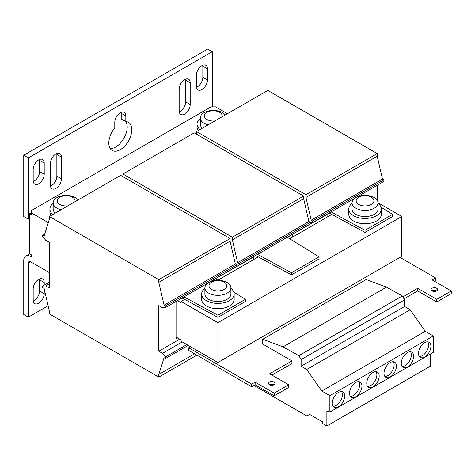 <?xml version="1.0" encoding="UTF-8"?>
<svg xmlns="http://www.w3.org/2000/svg" width="475" height="475" viewBox="0 0 475 475"><rect width="100%" height="100%" fill="white"/><g stroke="black" fill="none" stroke-linecap="round" stroke-linejoin="round"><path stroke-width="0.71" d="M38.695 159.891A7.802 4.507 120 0 0 33.179 169.444L33.179 180.595A7.802 4.507 120 0 0 34.794 184.169A7.802 4.507 120 0 0 40.803 182.079A7.802 4.507 120 0 0 44.211 174.224L44.211 163.073A7.802 4.507 120 0 0 42.596 159.505A7.802 4.507 120 0 0 38.695 159.891M201.922 65.651A7.802 4.507 120 0 0 196.407 75.204L196.407 86.355A7.802 4.507 120 0 0 198.022 89.929A7.802 4.507 120 0 0 204.036 87.839A7.802 4.507 120 0 0 207.438 79.984L207.438 68.833A7.802 4.507 120 0 0 205.823 65.265A7.802 4.507 120 0 0 201.922 65.651M125.827 121.564L125.827 115.953A7.802 4.507 120 0 0 124.212 112.385A7.802 4.507 120 0 0 120.306 112.771A7.802 4.507 120 0 0 114.79 122.324L114.79 127.935A16.257 9.387 120 0 0 112.177 150.474A16.257 9.387 120 0 0 128.434 141.087A16.257 9.387 120 0 0 128.434 122.318A16.257 9.387 120 0 0 125.827 121.564L121.226 118.91L121.226 113.299A7.802 4.507 120 0 0 121.161 112.355M55.937 153.918A7.802 4.507 120 0 0 50.421 163.471L50.421 185.244A7.802 4.507 120 0 0 52.036 188.812A7.802 4.507 120 0 0 58.045 186.723A7.802 4.507 120 0 0 61.453 178.873L61.453 157.1A7.802 4.507 120 0 0 59.838 153.532A7.802 4.507 120 0 0 55.937 153.918M184.68 79.586A7.802 4.507 120 0 0 179.164 89.146L179.164 110.913A7.802 4.507 120 0 0 180.779 114.481A7.802 4.507 120 0 0 186.794 112.391A7.802 4.507 120 0 0 190.196 104.542L190.196 82.775A7.802 4.507 120 0 0 188.581 79.2A7.802 4.507 120 0 0 184.68 79.586M44.211 285.19L44.211 282.536A7.802 4.507 120 0 0 42.596 278.962A7.802 4.507 120 0 0 38.695 279.348A7.802 4.507 120 0 0 33.179 288.907L33.179 300.058A7.802 4.507 120 0 0 34.794 303.626A7.802 4.507 120 0 0 40.803 301.536A7.802 4.507 120 0 0 44.211 293.687L44.211 288.806M424.697 342.665A8.776 5.071 120 0 0 418.962 350.396A8.776 5.071 120 0 0 420.31 357.432A8.776 5.071 120 0 0 424.697 356.998A8.776 5.071 120 0 0 430.433 349.262A8.776 5.071 120 0 0 429.085 342.226A8.776 5.071 120 0 0 424.697 342.665M419.312 356.505A8.776 5.071 120 0 0 422.4 355.668A8.776 5.071 120 0 0 427.785 341.828M407.455 352.616A8.776 5.071 120 0 0 401.719 360.353A8.776 5.071 120 0 0 403.067 367.389A8.776 5.071 120 0 0 407.455 366.955A8.776 5.071 120 0 0 413.191 359.219A8.776 5.071 120 0 0 411.843 352.183A8.776 5.071 120 0 0 407.455 352.616M402.07 366.457A8.776 5.071 120 0 0 405.157 365.625A8.776 5.071 120 0 0 410.543 351.785M372.97 372.525A8.776 5.071 120 0 0 367.234 380.261A8.776 5.071 120 0 0 368.582 387.297A8.776 5.071 120 0 0 372.97 386.864A8.776 5.071 120 0 0 378.706 379.127A8.776 5.071 120 0 0 377.358 372.091A8.776 5.071 120 0 0 372.97 372.525M367.585 386.371A8.776 5.071 120 0 0 370.672 385.534A8.776 5.071 120 0 0 376.058 371.693M390.213 362.573A8.776 5.071 120 0 0 384.477 370.31A8.776 5.071 120 0 0 385.825 377.34A8.776 5.071 120 0 0 390.213 376.907A8.776 5.071 120 0 0 395.948 369.17A8.776 5.071 120 0 0 394.6 362.14A8.776 5.071 120 0 0 390.213 362.573M384.827 376.414A8.776 5.071 120 0 0 387.915 375.582A8.776 5.071 120 0 0 393.3 361.736M338.485 392.439A8.776 5.071 120 0 0 332.749 400.17A8.776 5.071 120 0 0 334.097 407.206A8.776 5.071 120 0 0 338.485 406.772A8.776 5.071 120 0 0 344.221 399.036A8.776 5.071 120 0 0 342.873 392A8.776 5.071 120 0 0 338.485 392.439M333.1 406.279A8.776 5.071 120 0 0 336.187 405.442A8.776 5.071 120 0 0 341.572 391.602M355.728 382.482A8.776 5.071 120 0 0 349.992 390.218A8.776 5.071 120 0 0 351.34 397.254A8.776 5.071 120 0 0 355.728 396.815A8.776 5.071 120 0 0 361.463 389.084A8.776 5.071 120 0 0 360.115 382.048A8.776 5.071 120 0 0 355.728 382.482M350.342 396.322A8.776 5.071 120 0 0 353.43 395.491A8.776 5.071 120 0 0 358.815 381.651M269.515 384.738A3.254 1.876 180 0 1 268.559 383.408A3.254 1.876 180 0 1 270.566 381.674A3.254 1.876 180 0 1 274.111 382.084A3.254 1.876 180 0 1 275.067 383.408A3.254 1.876 180 0 1 273.06 385.148A3.254 1.876 180 0 1 269.515 384.738A3.254 1.876 180 0 1 274.111 384.738M432.054 290.896A3.254 1.876 180 0 1 431.098 289.572A3.254 1.876 180 0 1 433.111 287.838A3.254 1.876 180 0 1 436.65 288.242A3.254 1.876 180 0 1 437.606 289.572A3.254 1.876 180 0 1 435.599 291.306A3.254 1.876 180 0 1 432.054 290.896A3.254 1.876 180 0 1 436.65 290.896M352.034 203.437A16.257 9.387 0 0 0 349.048 207.379A16.257 9.387 0 0 0 348.781 209.065A16.257 9.387 0 0 0 363.571 218.417A16.257 9.387 0 0 0 381.027 210.757A16.257 9.387 0 0 0 381.294 209.065A16.257 9.387 0 0 0 378.041 203.437M360.418 209.914A13.003 7.511 180 0 1 352.034 202.896A13.003 7.511 180 0 1 352.878 200.23A13.003 7.511 180 0 1 359.522 196.092A21.132 21.132 0 0 1 370.553 196.092A13.003 7.511 180 0 1 378.041 202.896A13.003 7.511 180 0 1 377.197 205.562A13.003 7.511 180 0 1 360.418 209.914M378.041 202.896L378.041 209.065A13.003 7.511 180 0 1 377.197 211.731A13.003 7.511 180 0 1 362.692 216.452A13.003 7.511 180 0 1 352.034 209.065L352.034 202.896M368.19 196.044A8.877 5.124 0 0 0 356.737 199.019A8.877 5.124 0 0 0 361.885 205.627A8.877 5.124 0 0 0 373.338 202.659A8.877 5.124 0 0 0 368.19 196.044M381.294 209.065L381.294 214.373A16.257 9.387 180 0 1 371.26 223.048A16.257 9.387 180 0 1 353.543 221.012A16.257 9.387 180 0 1 348.781 214.373L348.781 209.065M221.053 280.992A8.877 5.124 0 0 0 209.6 283.967A8.877 5.124 0 0 0 214.748 290.575A8.877 5.124 0 0 0 226.201 287.607A8.877 5.124 0 0 0 221.053 280.992M205.746 285.178A13.003 7.511 180 0 1 212.39 281.046A21.132 21.132 0 0 1 223.416 281.046A13.003 7.511 180 0 1 230.903 287.844A13.003 7.511 180 0 1 230.06 290.51A13.003 7.511 180 0 1 213.281 294.862A13.003 7.511 180 0 1 204.897 287.844A13.003 7.511 180 0 1 205.746 285.178M230.903 287.844L230.903 294.013A13.003 7.511 180 0 1 230.06 296.679A13.003 7.511 180 0 1 215.555 301.399A13.003 7.511 180 0 1 204.897 294.013L204.897 287.844M204.897 288.384A16.257 9.387 0 0 0 201.911 292.327A16.257 9.387 0 0 0 201.643 294.013A16.257 9.387 0 0 0 216.434 303.365A16.257 9.387 0 0 0 233.89 295.705A16.257 9.387 0 0 0 234.157 294.013A16.257 9.387 0 0 0 230.903 288.384M201.643 294.013L201.643 299.327A16.257 9.387 0 0 0 206.405 305.959A16.257 9.387 0 0 0 224.123 307.996A16.257 9.387 0 0 0 234.157 299.327L234.157 294.013M61.008 209.79A13.003 7.511 180 0 1 56.97 208.204A13.003 7.511 180 0 1 53.164 202.896A13.003 7.511 180 0 1 56.97 197.588A13.003 7.511 180 0 1 60.652 196.092A21.132 21.132 0 0 1 71.677 196.092A13.003 7.511 180 0 1 75.365 197.588A13.003 7.511 180 0 1 78.108 199.916M74.896 201.768A8.877 5.124 0 0 0 72.443 197.214A8.877 5.124 0 0 0 59.886 197.214A8.877 5.124 0 0 0 59.886 204.464A8.877 5.124 0 0 0 67.782 205.877M53.164 203.437A16.257 9.387 0 0 0 52.778 203.745A16.257 9.387 0 0 0 49.911 209.065L49.911 211.719A16.257 9.387 0 0 0 51.235 215.43M49.911 209.065A16.257 9.387 0 0 0 52.885 214.48M208.145 124.842A13.003 7.511 180 0 1 204.107 123.257A13.003 7.511 180 0 1 200.296 117.948A13.003 7.511 180 0 1 204.107 112.634A13.003 7.511 180 0 1 207.789 111.144A21.132 21.132 0 0 1 218.815 111.144A13.003 7.511 180 0 1 222.502 112.634A13.003 7.511 180 0 1 225.239 114.968M222.033 116.82A8.877 5.124 0 0 0 219.581 112.266A8.877 5.124 0 0 0 207.023 112.266A8.877 5.124 0 0 0 207.023 119.516A8.877 5.124 0 0 0 214.92 120.929M200.296 118.489A16.257 9.387 0 0 0 199.916 118.792A16.257 9.387 0 0 0 197.048 124.117L197.048 126.772A16.257 9.387 0 0 0 198.372 130.482M197.048 124.117A16.257 9.387 0 0 0 200.023 129.532M255.669 255.485L291.472 274.9L319.058 258.976L319.058 256.85L287.209 237.274M329.24 213.014L365.037 232.429L392.623 216.499L392.623 214.373L380.968 207.195M182.067 297.979L217.9 317.377L245.492 301.447L245.492 299.327L233.837 292.167M49.382 288.046L49.382 242.381L45.707 240.261L42.714 236.675L42.714 235.083L44.133 235.897L49.382 219.153L49.382 216.499L158.816 279.68L158.816 282.334L164.071 305.146L165.484 305.959L165.484 307.557L162.498 307.687L158.816 305.562L158.816 351.221L162.498 353.347L165.484 356.933L165.484 358.524L164.071 357.705L158.816 374.454L158.816 377.108L49.382 313.928L49.382 311.273L44.133 288.462L42.714 287.642L42.714 286.051L45.707 285.92L49.382 288.046M179.74 339.144L158.816 351.221M184.674 299.392L181.118 301.447L217.9 322.685L217.9 362.508L181.118 341.27L181.118 339.94L176.516 337.286L176.516 338.616L176.059 338.348L176.059 301.447M377.221 185.309L377.221 200.272M31.683 212.521L29.385 213.845L29.385 253.668L31.683 254.992L31.683 257.118L30.649 256.518A9.755 5.629 60 0 0 25.769 256.037A9.755 5.629 60 0 0 23.75 260.502L23.75 314.521L28.346 317.181L48.118 305.763M23.75 155.242L207.67 49.056L212.266 51.71L28.346 157.896L28.346 219.218L23.75 216.564L23.75 155.242L28.346 157.896M212.266 106.863L212.266 51.71M29.385 218.625L28.346 219.218M33.244 181.545A7.802 4.507 120 0 0 39.615 171.57L39.615 160.419A7.802 4.507 120 0 0 39.55 159.475M196.472 87.305A7.802 4.507 120 0 0 202.843 77.33L202.843 66.179A7.802 4.507 120 0 0 202.777 65.235M110.212 148.574A16.257 9.387 120 0 0 123.844 138.421A16.257 9.387 120 0 0 125.792 121.547M50.487 186.188A7.802 4.507 120 0 0 56.858 176.213L56.858 154.446A7.802 4.507 120 0 0 56.792 153.502M179.229 111.857A7.802 4.507 120 0 0 185.6 101.888L185.6 80.115A7.802 4.507 120 0 0 185.535 79.171M33.244 301.002A7.802 4.507 120 0 0 39.615 291.033L39.615 279.882A7.802 4.507 120 0 0 39.55 278.932M49.382 272.644L30.649 261.826A3.254 1.876 60 0 0 29.023 261.666A3.254 1.876 60 0 0 28.346 263.156L28.346 317.181M292.618 234.418L292.618 237.072L327.103 217.164L327.103 214.51L292.386 234.288M181.118 301.447L181.118 302.777L177.436 300.651M217.9 280.208L215.371 278.754M219.052 276.895L219.052 279.549L253.537 259.635L253.537 256.981L218.821 276.759M291.472 237.737L288.942 236.277M363.072 195.457L361.356 194.465M217.9 362.508L401.82 256.322L401.82 216.499L378.041 202.772M331.847 214.427L327.103 217.164M292.618 237.072L289.661 238.783M258.275 256.898L253.537 259.635M219.052 279.549L217.728 280.309M217.9 322.685L401.82 216.499M365.21 195.362L364.865 195.362M251.697 386.798L188.706 350.425L188.706 347.771L251.697 384.138L251.697 386.798L255.146 384.803L274.229 395.823L288.711 387.457L288.711 384.803L269.628 373.789L291.929 360.911L262.734 344.054L262.734 339.263L366.189 279.538L386.496 287.126L402.319 295.943L404.581 299.856L404.581 306.494L410.204 309.742L425.273 331.312L433.319 335.962L433.319 352.343L329.864 412.068L326.871 410.952L326.871 425.944L322.608 423.48L322.608 421.901L309.599 414.384L306.838 415.981L253.994 385.468M430.326 354.065L430.326 366.213L326.871 425.944M433.319 335.962L329.864 395.687L329.864 412.068M425.273 331.312L321.818 391.044L329.864 395.687M410.204 309.742L306.749 369.467L321.818 391.044M404.581 306.494L301.126 366.225L306.749 369.467M404.581 299.856L301.126 359.587L301.126 366.225M402.319 295.943L298.864 355.674L301.126 359.587M386.496 287.126L283.041 346.857L298.864 355.674M202.362 128.179A13.003 7.511 180 0 1 200.296 124.117L200.296 117.948M55.225 213.127A13.003 7.511 180 0 1 53.164 209.065L53.164 202.896M222.52 280.826A13.003 7.511 180 0 1 223.416 281.046M227.442 113.697L215.602 106.863L211.007 106.863L31.683 210.395L31.683 215.175L29.385 213.845M217.9 317.377L217.9 315.252L245.492 299.327M291.472 274.9L291.472 272.781L319.058 256.85M365.037 232.429L365.037 230.304L392.623 214.373M188.706 347.771L190.54 346.708M251.697 384.138L255.146 382.149L255.146 384.803M255.146 382.149L274.229 393.169L274.229 395.823M288.711 384.803L274.229 393.169M291.929 360.911L291.929 363.565L271.926 375.113M417.685 290.961L436.768 301.981L436.768 299.327L417.685 288.307L417.685 290.961L404.005 298.858M436.768 299.327L451.25 290.961L451.25 293.615L436.768 301.981M451.25 290.961L432.167 279.947L435.617 277.958L435.617 280.612L434.465 281.271M399.98 257.385L435.617 277.958M262.734 339.263L283.041 346.857M402.853 296.869L417.685 288.307M31.683 213.049L48.29 222.638M214.902 280.523L213.643 279.751M183.967 296.887L217.9 315.252M49.382 216.499L120.656 175.352L230.084 238.533L230.084 241.187L235.339 263.999L236.752 264.812L236.752 266.41L209.79 281.972M44.757 233.902L42.714 235.083M49.382 283.795L45.707 285.92M49.382 282.203L42.714 286.051M196.864 355.14L158.816 377.108M194.566 353.81L158.816 374.454M188.243 345.384L165.484 358.524M186.865 344.589L165.484 356.933M182.269 341.935L162.498 353.347M207.735 283.159L165.484 307.557M236.752 264.812L165.484 305.959M235.339 263.999L164.071 305.146M230.084 241.187L158.816 282.334M230.084 238.533L158.816 279.68M331.134 211.915L365.037 230.304M362.087 195.569L360.81 194.786M196.519 134.205L196.519 131.551L305.953 194.732L305.953 197.386L311.208 220.198L312.621 221.012L312.621 222.603L310.323 222.71M196.519 131.551L267.787 90.404L377.221 153.585L377.221 156.239L382.476 179.051L383.889 179.865L383.889 181.456L356.927 197.024M354.872 198.212L312.621 222.603M383.889 179.865L312.621 221.012M382.476 179.051L311.208 220.198M377.221 156.239L305.953 197.386M377.221 153.585L305.953 194.732M257.569 254.392L291.472 272.781M122.954 176.682L122.954 174.028L232.382 237.203L232.382 239.863L237.637 262.669L239.05 263.488L239.05 265.08L236.752 265.181M122.954 174.028L194.222 132.881L303.656 196.056L303.656 198.716L308.904 221.522L310.323 222.342L310.323 223.933L239.05 265.08M310.323 222.342L239.05 263.488M308.904 221.522L237.637 262.669M303.656 198.716L232.382 239.863M303.656 196.056L232.382 237.203M176.516 338.616L177.668 337.951M369.657 195.878A13.003 7.511 180 0 1 370.553 196.092M28.346 263.156L30.649 261.826M30.649 256.518L31.683 255.924M39.615 291.033L44.211 293.687M44.211 282.536L39.615 279.882M185.6 101.888L190.196 104.542M190.196 82.775L185.6 80.115M56.858 176.213L61.453 178.873M61.453 157.1L56.858 154.446M125.827 115.953L121.226 113.299M202.843 77.33L207.438 79.984M207.438 68.833L202.843 66.179M39.615 171.57L44.211 174.224M44.211 163.073L39.615 160.419M25.769 256.037L29.628 253.81"/></g></svg>
